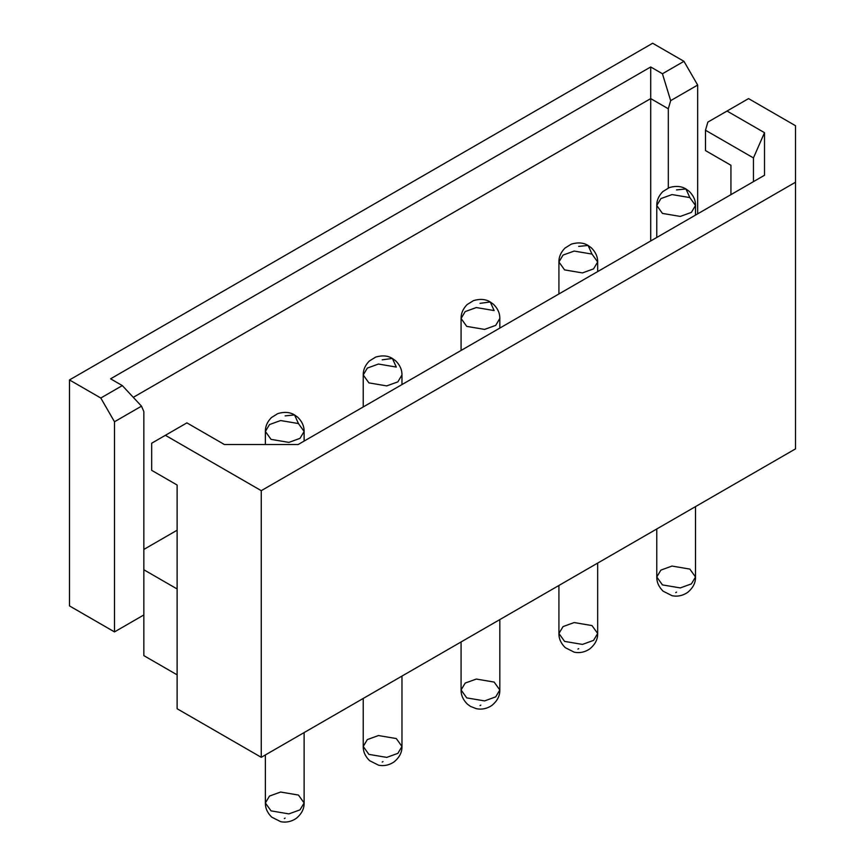 <?xml version="1.0" encoding="UTF-8"?>
<svg xmlns="http://www.w3.org/2000/svg" width="865" height="865" viewBox="0 0 865 865"><rect width="100%" height="100%" fill="white"/><g stroke="black" fill="none" stroke-linecap="round" stroke-linejoin="round"><path stroke-width="1.3" d="M689.837 197.588L695.514 205.492L691.395 212.39L680.29 216.423L662.439 213.406L656.773 205.492L660.892 198.604L671.997 194.571L689.837 197.588L685.945 188.97L689.837 197.588M656.773 576.998L662.439 584.902L680.29 587.919L691.395 583.886L695.514 576.998L691.395 583.886L680.29 587.919L662.439 584.902L656.773 576.998L660.892 570.1L671.997 566.067L689.837 569.084L695.514 576.998C695.665 582.837 692.995 588.005 687.502 592.514C682.604 595.736 677.479 596.796 672.127 595.726L663.109 591.184C658.806 586.924 656.686 582.199 656.773 576.998L656.773 528.969M676.538 189.9L685.945 188.97L676.538 189.9M676.538 592.136L675.749 592.59L676.538 592.136M695.514 205.492C695.601 200.302 693.492 195.577 689.189 191.327L685.945 188.97C681.361 186.137 675.781 185.683 669.218 187.619L662.795 191.608C658.665 195.868 656.665 200.496 656.773 205.492L662.439 213.406L680.29 216.423L691.395 212.39L695.514 205.492L695.514 215.104M591.995 254.083L597.672 261.987L593.552 268.885L582.437 272.918L564.596 269.902L558.92 261.987L563.039 255.089L574.155 251.066L591.995 254.083L588.092 245.465L591.995 254.083M558.92 633.483L564.596 641.398L582.437 644.414L593.552 640.381L597.672 633.483L593.552 640.381L582.437 644.414L564.596 641.398L558.92 633.483L563.039 626.595L574.155 622.562L591.995 625.579L597.672 633.483C597.823 639.322 595.152 644.501 589.649 649.01C584.751 652.221 579.626 653.291 574.274 652.21L565.267 647.669C560.952 643.419 558.833 638.694 558.92 633.483L558.92 585.464M578.685 246.395L588.092 245.465L578.685 246.395M578.685 648.631L577.907 649.074L578.685 648.631M597.672 261.987C597.747 256.797 595.639 252.072 591.336 247.822L588.092 245.465C583.507 242.633 577.939 242.178 571.365 244.103L564.942 248.104C560.823 252.364 558.812 256.992 558.92 261.987L564.596 269.902L582.437 272.918L593.552 268.885L597.672 261.987L597.672 271.588M499.819 328.084L499.819 318.482C499.905 313.281 497.797 308.556 493.493 304.307L490.25 301.961L480.053 303.345L490.25 301.961C485.665 299.128 480.086 298.674 473.523 300.598L467.089 304.588C462.97 308.848 460.969 313.487 461.077 318.482L466.743 326.386L484.595 329.403L495.699 325.381L499.819 318.482L495.699 325.381L484.595 329.403L466.743 326.386L461.077 318.482L465.186 311.584L476.301 307.551L494.142 310.567L490.25 301.961L494.142 310.567M461.077 689.978L466.743 697.893L484.595 700.91L495.699 696.876L499.819 689.978L495.699 696.876L484.595 700.91L466.743 697.893L461.077 689.978L465.186 683.08L476.301 679.057L494.142 682.074L499.819 689.978C499.97 695.817 497.299 700.996 491.807 705.505C486.909 708.716 481.783 709.787 476.42 708.705L470.43 706.381L467.414 704.164C463.099 699.915 460.991 695.179 461.077 689.978L461.077 641.96M480.832 705.116L480.053 705.57L480.832 705.116M401.966 384.579L401.966 374.978C402.052 369.777 399.944 365.052 395.64 360.802L392.396 358.445L382.211 359.829L392.396 358.445C387.812 355.612 382.233 355.169 375.67 357.094L369.247 361.083C365.127 365.344 363.116 369.971 363.224 374.978L368.901 382.881L386.742 385.898L397.857 381.865L401.966 374.978L397.857 381.865L386.742 385.898L368.901 382.881L363.224 374.978L367.344 368.079L378.459 364.046L396.3 367.063L392.396 358.445L396.3 367.063M363.224 746.473L368.901 754.377L386.742 757.394L397.857 753.372L401.966 746.473L397.857 753.372L386.742 757.394L368.901 754.377L363.224 746.473L367.344 739.575L378.459 735.542L396.3 738.559L401.966 746.473C402.128 752.312 399.457 757.481 393.953 762C389.055 765.211 383.93 766.271 378.578 765.201L369.571 760.659C365.257 756.399 363.138 751.674 363.224 746.473L363.224 698.455M382.99 761.611L382.211 762.065L382.99 761.611M298.447 423.558L304.123 431.462L300.004 438.36L288.888 442.393L271.048 439.377L265.371 431.462L269.491 424.574L280.606 420.541L298.447 423.558L294.554 414.94L298.447 423.558M265.371 802.969L271.048 810.873L288.888 813.889L300.004 809.856L304.123 802.969L300.004 809.856L288.888 813.889L271.048 810.873L265.371 802.969L269.491 796.07L280.606 792.037L298.447 795.054L304.123 802.969C304.275 808.797 301.604 813.976 296.1 818.485C291.213 821.696 286.088 822.766 280.725 821.685L271.718 817.144C267.404 812.895 265.296 808.17 265.371 802.969L265.371 754.94M285.136 415.87L294.554 414.94L285.136 415.87M285.136 818.106L284.358 818.56L285.136 818.106M304.123 431.462C304.21 426.272 302.09 421.547 297.798 417.298L294.554 414.94C289.97 412.108 284.39 411.654 277.827 413.578L271.394 417.579C267.274 421.839 265.274 426.467 265.371 431.462L271.048 439.377L288.888 442.393L300.004 438.36L304.123 431.462L304.123 441.074M69.481 605.911L69.481 379.94L652.664 43.25L69.481 379.94L100.794 398.019L122.322 385.595L110.579 378.816L650.707 66.973L662.439 73.752L683.966 61.328L652.664 43.25L683.966 61.328L697.666 85.051L697.666 213.86L697.666 85.051L683.966 61.328L662.439 73.752L670.667 100.643L697.666 85.051L670.667 100.643L668.31 108.785L650.707 98.61L650.707 240.978L650.707 98.61L133.275 397.349L650.707 98.61L668.31 108.785L668.31 187.975L668.31 108.785L670.667 100.643L662.439 73.752L650.707 66.973L650.707 98.61L650.707 66.973L110.579 378.816L122.322 385.595L100.794 398.019L69.481 379.94L69.481 605.911L114.494 631.904L114.494 421.752L100.794 398.019L114.494 421.752L141.503 406.161L122.322 385.595L141.503 406.161L114.494 421.752L114.494 631.904L143.85 614.95L143.85 655.627L177.12 674.841L143.85 655.627L143.85 569.765L143.85 614.95L114.494 631.904L69.481 605.911M795.519 448.87L261.262 757.318L177.12 708.738L261.262 757.318L795.519 448.87L795.519 125.728L748.549 98.61L795.519 125.728L795.519 182.223L261.262 490.671L795.519 182.223L795.519 448.87M177.12 588.968L143.85 569.765L177.12 588.968M753.447 157.927L705.494 130.247L705.494 150.586L730.936 165.269L730.936 194.647L730.936 165.269L705.494 150.586L705.494 130.247L707.84 122.116L727.022 111.044L764.509 132.68L764.509 175.26L298.144 444.524L224.392 444.524L186.905 422.877L165.377 435.311L261.262 490.671L261.262 757.318L261.262 490.671L165.377 435.311L151.678 443.215L151.678 470.333L177.12 485.016L177.12 708.738L177.12 485.016L151.678 470.333L151.678 443.215L186.905 422.877L224.392 444.524L298.144 444.524L764.509 175.26L764.509 132.68L727.022 111.044L748.549 98.61L707.84 122.116L705.494 130.247L753.447 157.927L764.509 132.68L753.447 157.927L753.447 181.661L753.447 157.927M143.85 411.578L143.85 569.765L143.85 411.578L141.503 406.161L143.85 411.578M143.85 549.426L177.12 530.213L143.85 549.426M695.514 506.609L695.514 576.998M656.773 205.492L656.773 237.475M597.672 563.093L597.672 633.483M558.92 261.987L558.92 293.959M499.819 619.589L499.819 689.978M461.077 318.482L461.077 350.455M401.966 676.084L401.966 746.473M363.224 374.978L363.224 406.95M304.123 732.568L304.123 802.969M265.371 431.462L265.371 444.524"/></g></svg>
